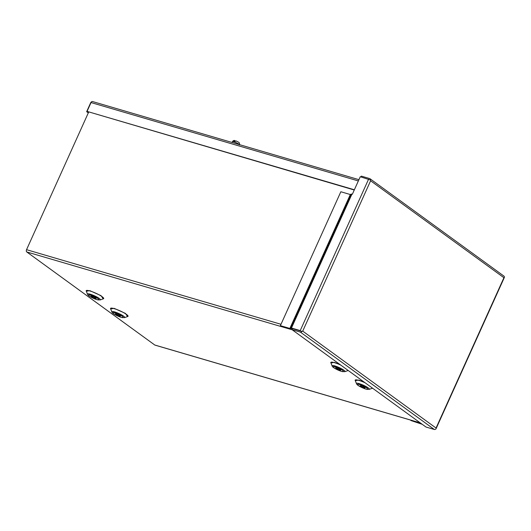 <?xml version="1.0" encoding="UTF-8"?>
<svg xmlns="http://www.w3.org/2000/svg" width="531" height="531" viewBox="0 0 531 531"><rect width="100%" height="100%" fill="white"/><g stroke="black" fill="none" stroke-linecap="round" stroke-linejoin="round"><path stroke-width="0.8" d="M300.838 331.045L302.093 331.41A1.779 1.354 126 0 1 300.36 332.101L292.023 329.658L292.501 328.596L300.221 330.594L291.473 328.025L289.866 328.437L280.381 325.656L290.484 328.881L292.09 328.477L300.885 331.052M370.452 179.996L370.605 180.792L503.919 277.706L436.044 428.039L302.723 331.125L370.605 180.792L370.452 180.002L360.25 176.743L352.345 194.246L351.263 194.047L290.802 327.946M370.459 180.002A1.779 1.354 -54 0 0 370.007 178.735A1.779 1.354 -54 0 0 369.682 178.575L361.345 176.133L360.974 176.956M436.037 428.782L504.397 277.374A1.779 1.354 -54 0 0 503.946 276.107L370.007 178.735M411.027 420.213L410.888 420.525L421.368 423.685M410.888 420.525L422.231 424.309M292.023 329.658L425.968 427.03L434.305 429.473A1.779 1.354 126 0 0 436.031 428.782M302.723 331.125L302.093 331.41L302.723 331.125M280.381 325.656L340.842 191.751L350.321 194.532L289.866 328.437M290.092 328.463L350.546 194.558L351.263 194.047M238.817 142.441L238.519 142.202C239.368 142.593 239.673 143.476 239.454 144.857M239.375 144.605A3.87 0.657 -155.7 0 0 238.824 144.113A3.87 0.657 -155.7 0 0 234.994 142.162A3.87 0.657 -155.7 0 0 232.399 141.671C233.222 140.596 234.052 140.237 234.894 140.589L233.594 141.405A3.843 0.657 24.3 0 1 234.523 141.677L235.937 140.894L238.067 141.903M110.68 308.962L114.119 308.332L125.475 313.416L127.533 316.569M355.299 380.694L358.744 380.07L364.153 382.088M372.676 388.287L372.158 388.307M86.327 291.253L89.766 290.63L101.122 295.714L103.18 298.867M330.946 362.992L334.391 362.361L339.8 364.385M348.323 370.585L347.805 370.605M119.422 316.038A2.582 0.438 24.3 0 1 116.9 314.963A2.582 0.438 24.3 0 1 115.718 313.994A2.582 0.438 24.3 0 1 116.72 314.073A2.582 0.438 24.3 0 1 119.243 315.149A2.582 0.438 24.3 0 1 120.424 316.118A2.582 0.438 24.3 0 1 119.422 316.038M364.047 387.776A2.582 0.438 24.3 0 1 361.525 386.701A2.582 0.438 24.3 0 1 360.343 385.732A2.582 0.438 24.3 0 1 361.345 385.811A2.582 0.438 24.3 0 1 363.868 386.887A2.582 0.438 24.3 0 1 365.049 387.856A2.582 0.438 24.3 0 1 364.047 387.776M95.069 298.336A2.582 0.438 24.3 0 1 92.547 297.26A2.582 0.438 24.3 0 1 91.365 296.291A2.582 0.438 24.3 0 1 92.367 296.364A2.582 0.438 24.3 0 1 94.89 297.446A2.582 0.438 24.3 0 1 96.071 298.415A2.582 0.438 24.3 0 1 95.069 298.336M339.694 370.074A2.582 0.438 24.3 0 1 337.172 368.999A2.582 0.438 24.3 0 1 335.99 368.023A2.582 0.438 24.3 0 1 336.986 368.102A2.582 0.438 24.3 0 1 339.508 369.178A2.582 0.438 24.3 0 1 340.696 370.153A2.582 0.438 24.3 0 1 339.694 370.074M88.657 112.121L26.55 249.683A1.779 1.108 106.3 0 0 26.762 251.953L154.786 345.024A1.779 1.108 106.3 0 0 155.006 345.13L420.353 422.942M115.831 313.741L113.276 311.564M91.478 296.039L88.923 293.862M336.103 367.777L333.548 365.593M92.693 101.64A1.779 1.108 106.3 0 0 92.474 101.527A1.779 1.108 106.3 0 0 91.04 102.556L87.051 111.384L354.363 189.773M87.051 111.384L354.257 190.012M88.451 112.592L87.602 111.782M87.535 111.928L86.653 111.669L90.642 102.841A1.779 1.354 126 0 1 91.558 101.819M88.319 112.877L86.653 111.669M291.473 328.025L351.934 194.127M300.221 330.594L368.587 179.186M300.36 332.101L434.305 429.473M127.812 316.469A9.604 1.633 -155.7 0 0 126.497 314.432A9.604 1.633 -155.7 0 0 114.271 308.664A9.604 1.633 -155.7 0 0 110.567 308.684L111.842 311.903A7.082 1.208 24.3 0 1 114.57 311.883A7.082 1.208 24.3 0 1 123.59 316.137A7.082 1.208 24.3 0 1 124.559 317.644L127.812 316.469M369.184 389.382L365.965 389.117C362.607 388.128 356.706 385.24 356.467 383.641A7.082 1.208 24.3 0 1 359.195 383.621A7.082 1.208 24.3 0 1 368.215 387.876A7.082 1.208 24.3 0 1 369.184 389.382L372.437 388.207A9.604 1.633 -155.7 0 0 372.516 388.168M365.162 382.824A9.604 1.633 -155.7 0 0 358.896 380.395A9.604 1.633 -155.7 0 0 355.193 380.422L356.467 383.641M103.459 298.767A9.604 1.633 -155.7 0 0 99.947 295.322A9.604 1.633 -155.7 0 0 89.918 290.955A9.604 1.633 -155.7 0 0 86.214 290.981L87.489 294.201A7.082 1.208 24.3 0 1 90.217 294.181A7.082 1.208 24.3 0 1 97.618 297.4A7.082 1.208 24.3 0 1 100.206 299.942L103.459 298.767M344.831 371.673L341.612 371.415C338.254 370.426 332.353 367.538 332.114 365.932A7.082 1.208 24.3 0 1 334.842 365.919A7.082 1.208 24.3 0 1 342.243 369.138A7.082 1.208 24.3 0 1 344.831 371.673L348.084 370.505A9.604 1.633 -155.7 0 0 348.163 370.465M340.809 365.122A9.604 1.633 -155.7 0 0 334.543 362.693A9.604 1.633 -155.7 0 0 330.84 362.719L332.114 365.932M121.121 317.272C119.236 316.795 116.767 315.626 113.72 313.781C112.36 312.42 112.791 312.109 115.028 312.839C116.913 313.317 119.375 314.485 122.422 316.33C123.783 317.684 123.351 318.003 121.121 317.272M365.74 389.004C363.854 388.533 361.392 387.364 358.345 385.513C356.985 384.159 357.416 383.847 359.646 384.577C361.531 385.055 364 386.216 367.047 388.068C368.408 389.422 367.976 389.734 365.74 389.004M96.768 299.564C94.883 299.086 92.414 297.924 89.367 296.072C88.007 294.718 88.438 294.406 90.668 295.136C92.553 295.614 95.022 296.776 98.069 298.628C99.43 299.982 98.998 300.294 96.768 299.564M341.387 371.302C339.501 370.824 337.039 369.662 333.986 367.81C332.632 366.456 333.063 366.144 335.293 366.875C337.178 367.352 339.648 368.514 342.694 370.366C344.055 371.72 343.623 372.032 341.387 371.302M292.229 329.804L26.762 251.953M154.786 345.024L420.247 422.868M280.999 324.295L26.55 249.683M91.04 102.556L358.352 180.945M232.399 141.671L232.04 142.461M111.842 311.903C112.081 313.502 117.982 316.396 121.34 317.379L124.559 317.644M87.489 294.201C87.728 295.8 93.629 298.688 96.987 299.676L100.206 299.942M358.929 179.67L92.474 101.527"/></g></svg>
